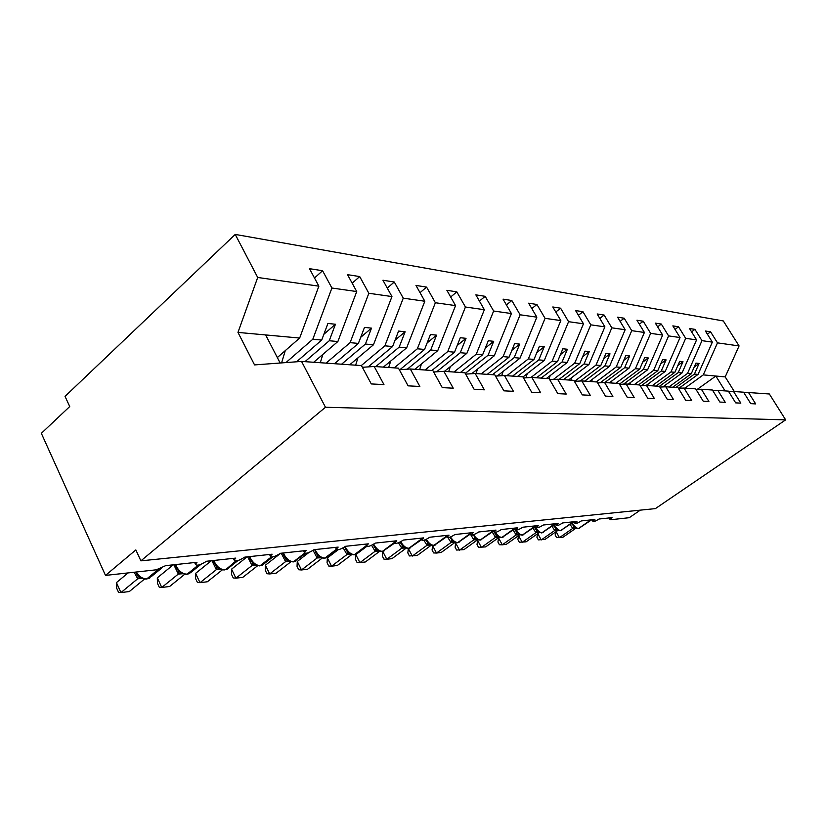 <?xml version="1.0" encoding="UTF-8"?>
<svg xmlns="http://www.w3.org/2000/svg" width="827" height="827" viewBox="0 0 827 827"><rect width="100%" height="100%" fill="white"/><g stroke="black" fill="none" stroke-linecap="round" stroke-linejoin="round"><path stroke-width="1.24" d="M684.952 388.111L703.281 374.889L717.485 342.864L739.069 345.934L723.325 320.959L235.23 234.413L65.044 396.371L69.726 406.543L41.35 433.327L105.494 575.406L135.845 549.924L140.879 560.851L655.387 508.615L785.65 419.858L769.348 393.983L748.549 392.536L755.661 403.907L750.751 403.648L743.597 392.194L733.58 391.491L740.827 403.142L735.679 402.873L728.391 391.13L717.877 390.406L725.258 402.325L719.852 402.046L712.429 390.024L701.379 389.248L708.894 401.477L703.208 401.188L695.652 388.855L684.032 388.049L691.692 400.588L685.707 400.278L677.995 387.625L665.756 386.778L673.56 399.648L667.255 399.317L659.398 386.333L678.212 372.605L682.999 361.709L679.68 361.347L674.884 372.305L670.976 371.943L652.017 385.816M285.946 362.577L312.802 339.246L321.703 340.062L327.916 323.45L335.442 324.256L329.249 340.745L337.871 341.53L356.726 291.549L347.526 274.657L359.704 276.569L368.842 293.275L350.11 342.647L358.391 343.412L364.49 327.389L371.499 328.143L365.42 344.053L373.453 344.787L391.957 296.562L382.932 280.229L394.293 282.017L403.256 298.165L384.865 345.82L392.598 346.534L398.583 331.058L405.127 331.772L399.162 347.133L406.677 347.816L424.83 301.235L415.971 285.429L426.587 287.103L435.374 302.734L417.346 348.787L424.571 349.449L430.453 334.49L436.573 335.152L430.722 350.007L437.752 350.648L455.553 305.608L446.88 290.298L456.814 291.869L465.436 307.013L447.748 351.568L454.53 352.188L460.288 337.716L466.035 338.326L460.288 352.705L466.883 353.315L484.353 309.701L475.845 294.857L485.18 296.324L493.636 311.024L476.269 354.173L482.637 354.752L488.302 340.724L493.698 341.313L488.064 355.248L494.257 355.806L511.406 313.547L503.054 299.147L511.83 300.521L520.121 314.787L503.095 356.613L509.081 357.161L514.632 343.567L519.718 344.115L514.187 357.626L520.028 358.163L536.847 317.165L528.66 303.178L536.919 304.481L545.065 318.343L528.35 358.918L534.004 359.435L539.452 346.244L544.238 346.761L538.811 359.879L544.321 360.386L560.83 320.576L552.798 306.972L560.592 308.202L568.583 321.682L552.178 361.099L557.522 361.585L562.867 348.767L567.394 349.252L562.06 361.999L567.27 362.474L583.469 323.802L575.592 310.57L582.963 311.727L590.798 324.846L574.703 363.156L579.748 363.611L584.999 351.144L589.279 351.609L584.048 364.004L588.979 364.459L604.888 326.851L597.146 313.96L604.134 315.056L611.815 327.833L596.019 365.1L600.795 365.534L605.953 353.408L610.016 353.842L604.878 365.906L609.551 366.34L625.16 329.735L617.573 317.175L624.189 318.219L631.735 330.666L616.218 366.94L620.757 367.364L625.822 355.548L629.667 355.961L624.633 367.715L629.068 368.118L644.398 332.464L636.945 320.225L643.23 321.217L650.642 333.353L635.405 368.697L639.716 369.09L644.688 357.574L648.347 357.977L643.385 369.421L647.603 369.814L662.665 335.069L655.346 323.119L661.321 324.06L668.598 335.907L653.63 370.362L657.734 370.734L662.613 359.507L666.097 359.89L661.228 371.054L665.249 371.416L680.042 337.54L672.847 325.879L678.533 326.779L685.686 338.336L670.976 371.943M314.487 277.986L322.582 270.729L331.906 288.023L312.802 339.246M235.23 234.413L257.704 277.469L318.871 286.163L309.494 268.672L322.582 270.729M318.871 286.163L299.653 338.047L277.334 357.564M640.274 510.156L629.254 517.702L610.636 519.749L610.088 519.573L612.032 517.63L599.068 519.015C595.76 521.093 593.724 521.899 592.938 521.434L594.882 519.47L581.309 520.927C577.908 523.077 575.799 523.894 574.992 523.388L576.936 521.403L562.732 522.933C559.217 525.145 557.036 525.982 556.199 525.434L558.142 523.419L543.246 525.021C539.607 527.326 537.364 528.174 536.496 527.564L538.429 525.538L522.809 527.223C519.036 529.611 516.71 530.469 515.821 529.807L517.754 527.771L501.327 529.538C497.42 532.009 495.011 532.888 494.091 532.164L496.014 530.107L478.74 531.968C474.677 534.542 472.176 535.431 471.235 534.635L473.147 532.567L454.943 534.521C450.715 537.209 448.12 538.108 447.149 537.23L449.04 535.162L429.844 537.219C425.44 540.021 422.731 540.941 421.739 539.969L423.62 537.891L403.338 540.072C398.728 542.998 395.916 543.928 394.892 542.863L396.753 540.786L375.293 543.091C370.465 546.151 367.529 547.092 366.475 545.913L368.315 543.846L345.572 546.296C340.507 549.5 337.437 550.441 336.362 549.128L338.171 547.092L314.022 549.686C308.698 553.046 305.483 554.007 304.388 552.55L306.166 550.534L280.477 553.294C274.853 556.84 271.483 557.791 270.377 556.168L272.104 554.193L244.73 557.14C238.776 560.871 235.24 561.833 234.124 560.024L235.798 558.101L206.564 561.244C200.248 565.192 196.526 566.154 195.399 564.128L197.012 562.277L165.71 565.637L156.2 569.824L105.494 575.406M326.076 363.125L350.11 342.647M352.178 283.185L359.704 276.569M313.691 362.267L337.871 341.53M361.285 365.575L384.865 345.82M387.263 288.075L394.293 282.017M349.718 364.779L373.453 344.787M394.19 367.87L417.346 348.787M420.023 292.665L426.587 287.103M383.377 367.116L406.677 347.816M425.026 370.02L447.748 351.568M450.674 296.996L456.814 291.869M414.885 369.307L437.752 350.648M453.971 372.026L476.269 354.173M479.412 301.069L485.18 296.324M444.44 371.364L466.883 353.315M481.2 373.928L503.095 356.613M506.403 304.925L511.83 300.521M471.69 373.732L494.257 355.806M506.858 375.716L528.35 358.918M531.813 308.574L536.919 304.481M497.306 375.985L520.028 358.163M530.934 377.505L552.178 361.099M555.775 312.027L560.592 308.202M522.933 376.967L544.321 360.386M553.325 379.5L574.703 363.156M578.404 315.294L582.963 311.727M546.43 378.466L567.27 362.474M574.548 381.35L596.019 365.1M599.813 318.405L604.134 315.056M568.511 380.007L588.979 364.459M596.236 381.929L616.218 366.94M620.095 321.362L624.189 318.219M589.444 381.464L609.551 366.34M615.764 383.294L635.405 368.697M639.343 324.174L643.23 321.217M609.313 382.849L629.068 368.118M634.34 384.586L653.63 370.362M657.63 326.851L661.321 324.06M628.2 384.162L647.603 369.814M675.018 329.404L678.533 326.779M646.114 385.454L665.249 371.416M668.867 386.995L687.506 373.453L691.238 373.794L695.952 363.105L699.115 363.446L694.411 374.083L698.06 374.414L712.347 342.13L705.4 331.007L710.579 331.823L717.485 342.864M691.589 331.844L694.938 329.363L701.968 340.652L687.506 373.453M685.686 338.336L696.582 339.887L689.511 328.505L694.938 329.363M696.582 339.887L682.037 372.956L662.841 386.933M257.704 277.469L237.969 332.413L254.551 364.914L301.545 361.42L361.451 365.586L371.282 383.935L383.955 384.596L374.197 366.475L398.459 368.17L408.093 385.847L419.858 386.467L410.295 368.987L432.852 370.558L442.28 387.625L453.237 388.194L443.872 371.323L464.898 372.791L474.129 389.279L484.353 389.817L475.184 373.504L494.825 374.879L503.87 390.83L513.433 391.326L504.449 375.541L522.85 376.823L531.709 392.277L540.662 392.742L531.864 377.453L549.128 378.652L550.182 375.592M362.36 367.302L374.197 366.475M399.307 369.731L410.295 368.987M433.648 371.995L443.872 371.323M465.642 374.114L475.184 373.504M495.518 376.099L504.449 375.541M523.501 377.96L531.864 377.453M549.128 378.652L557.812 393.631L566.216 394.065L557.594 379.242L573.835 380.379L582.332 394.903L590.251 395.316L581.805 380.927L597.094 381.991L605.426 396.102L612.89 396.495L604.609 382.519L619.041 383.521L627.207 397.239L634.257 397.601L626.142 384.017L639.778 384.968L647.789 398.304L654.446 398.645L646.487 385.434L659.398 386.333M549.738 379.707L557.594 379.242M574.403 381.361L581.805 380.927M597.642 382.911L604.609 382.519M619.557 384.379L626.142 384.017M640.263 385.775L646.487 385.434M659.863 387.088L665.756 386.778M678.429 388.339L684.032 388.049M696.065 389.527L701.379 389.248M712.822 390.654L717.877 390.406M728.763 391.74L733.58 391.491M707.385 334.17L710.579 331.823M678.822 388.318L698.06 374.414M743.959 392.763L748.549 392.536M331.906 288.023L356.726 291.549M368.842 293.275L391.957 296.562M403.256 298.165L424.83 301.235M435.374 302.734L455.553 305.608M465.436 307.013L484.353 309.701M493.636 311.024L511.406 313.547M520.121 314.787L536.847 317.165M545.065 318.343L560.83 320.576M568.583 321.682L583.469 323.802M590.798 324.846L604.888 326.851M611.815 327.833L625.16 329.735M631.735 330.666L644.398 332.464M650.642 333.353L662.665 335.069M668.598 335.907L680.042 337.54M701.968 340.652L712.347 342.13M301.545 361.42L325.476 407.256L785.65 419.858M296.562 361.792L321.703 340.062M304.967 361.657L329.249 340.745M334.459 363.715L358.391 343.412M341.582 364.211L365.42 344.053M368.191 366.899L392.598 346.534M375.768 366.588L399.162 347.133M399.927 369.69L424.571 349.449M407.287 369.193L430.722 350.007M431.901 370.496L454.53 352.188M436.635 371.799L460.288 352.705M460.432 372.481L482.637 354.752M465.25 373.411L488.064 355.248M487.289 374.352L509.081 357.161M492.468 374.714L514.187 357.626M512.595 376.109L534.004 359.435M517.495 376.45L538.811 359.879M536.506 377.774L557.522 361.585M541.127 378.094L562.06 361.999M559.114 379.355L579.748 363.611M563.497 379.655L584.048 364.004M580.306 381.02L600.795 365.534M584.689 381.133L604.878 365.906M600.175 382.767L620.757 367.364M604.795 382.529L624.633 367.715M619.413 384.152L639.716 369.09M623.496 384.162L643.385 369.421M638.516 384.875L657.734 370.734M641.276 385.713L661.228 371.054M678.212 372.605L682.037 372.956M655.997 386.095L674.884 372.305M672.661 387.253L691.238 373.794M675.907 387.481L694.411 374.083M703.281 374.889L725.207 376.895L734.324 391.543M739.069 345.934L725.207 376.895M697.12 389.476L715.851 376.037L725.062 390.902M325.476 407.256L140.879 560.851M280.146 363.012L265.643 334.935L299.653 338.047M237.969 332.413L265.643 334.935M694.235 366.992L699.115 363.446M677.892 365.451L682.999 361.709M660.732 363.849L666.097 359.89M642.703 362.174L648.347 357.977M623.734 360.417L629.667 355.961M603.751 358.577L610.016 353.842M582.684 356.654L589.279 351.609M560.417 354.638L567.394 349.252M536.857 352.529L544.238 346.761M511.882 350.307L519.718 344.115M485.377 347.971L493.698 341.313M457.186 345.51L466.035 338.326M427.135 342.926L436.573 335.152M395.048 340.197L405.127 331.772M360.706 337.323L371.499 328.143M323.853 334.294L335.442 324.256M571.839 523.936L575.778 528.112L578.507 528.608L591.636 519.821M556.095 531.668L559.455 537.653L572.749 528.391L570.051 524.473M555.734 531.926L555.155 535.038L556.581 537.591L562.991 537.209L575.933 528.205M575.726 528.091L572.749 528.391M575.458 527.326L572.842 528.319M680.58 388.225L681.148 386.643M553.801 525.931L553.418 525.197M554.121 526.468L557.812 530.179L554.741 530.479L551.909 526.261M537.746 533.622L541.251 539.928L554.741 530.479M537.55 533.766L536.919 537.25L538.377 539.866L544.962 539.462L558.049 530.303M557.481 529.394L554.845 530.407M534.924 528.008L539.008 532.34L541.974 532.877L555.32 523.863M518.55 535.658L522.23 542.316L535.917 532.66L532.929 528.112M518.519 535.679L517.867 539.566L519.335 542.243L526.096 541.83L539.328 532.505M539.039 532.361L535.917 532.66M538.677 531.554L536.02 532.588M515.149 530.179L519.325 534.604L522.416 535.162L535.71 526.148M498.557 537.953L502.299 544.807L499.405 544.724L497.916 541.985L498.557 537.953L499.425 537.323M519.738 534.811L506.362 544.3L502.299 544.807L516.193 534.935L513.05 530.035M519.387 534.645L516.193 534.935M518.984 533.818L516.296 534.862M499.198 537.23L485.676 546.895L478.523 547.329L477.014 544.528L477.613 540.393L481.417 547.422L495.528 537.333L496.241 535.007L498.671 536.971L501.917 537.56L515.128 528.546M477.613 540.393L478.202 539.969M495.476 537.281L492.22 532.019M498.784 537.043L495.528 537.333M498.33 536.185L495.631 537.261M664.515 386.84L665.053 385.32M647.634 385.516L648.192 383.924M629.864 384.276L630.505 382.456M611.215 382.973L611.939 380.896M477.644 539.773L463.978 549.614L456.618 550.058L455.088 547.185L455.646 542.967L459.512 550.172L473.83 539.845L474.522 537.467L477.003 539.462L480.404 540.072L493.512 531.089M473.778 539.793L470.356 534.087M477.169 539.555L473.83 539.845M476.662 538.677L473.933 539.762M591.584 381.609L592.411 379.231M449.805 537.374L454.23 542.067L457.796 542.708L470.77 533.787M432.583 545.655L436.501 553.056L433.617 552.932L432.056 549.986L432.686 545.582M455.005 542.44L441.194 552.467L436.501 553.056L451.035 542.481L447.955 537.674M454.447 542.202L451.035 542.481M453.878 541.292L451.139 542.398M570.93 380.172L571.85 377.463M425.75 540.021L430.267 544.817L434.02 545.489L446.828 536.63M431.187 545.251L417.232 555.465L409.417 555.951L407.835 552.922L408.311 548.497L412.291 556.085L427.052 545.262L423.879 540.227M430.536 544.972L427.052 545.262M429.916 544.042L427.156 545.179M400.413 542.812L405.013 547.712L408.962 548.425L421.574 539.659M382.767 551.485L386.809 559.279L383.945 559.135L382.332 556.023L382.777 551.464M406.098 548.208L392.008 558.628L386.809 559.279L401.777 548.187L398.449 542.739M405.354 547.908L401.777 548.187M404.661 546.936L401.891 548.105M525.889 377.815L527.306 373.577M373.67 545.758L378.363 550.761L382.529 551.506L394.882 542.884L393.962 541.085M355.817 554.628L359.921 562.649L357.078 562.484L355.445 559.29L355.817 554.628L366.723 546.42M379.645 551.33L365.41 561.957L359.921 562.649L375.127 551.268L371.581 545.272M378.776 550.989L375.127 551.268M378.022 549.996L375.241 551.185M501.689 375.716L503.116 371.426M345.417 548.859L347.474 551.847L350.214 553.987L353.915 554.855L356.809 553.739L366.619 546.347M327.368 557.956L331.534 566.206L328.712 566.019L327.058 562.732L327.368 557.956L338.119 549.769M351.702 554.628L337.333 565.482L331.534 566.206L346.958 554.535L343.174 547.825M350.7 554.255L346.958 554.535M349.873 553.232L347.071 554.441M476.042 373.566L477.499 369.121M315.521 552.157L317.62 555.227L320.411 557.398L324.329 558.308L327.471 557.067L336.982 549.821M297.275 561.471L301.493 569.968L298.723 569.762L297.038 566.381L297.275 561.471L308.895 552.508M322.148 558.122L307.644 569.193L301.493 569.968L317.154 557.977L313.092 550.348M320.979 557.698L317.154 557.977M320.07 556.654L317.279 557.894M448.699 371.664L450.333 366.63M285.977 558.804L288.819 561.016L293.75 561.884L305.763 553.335M265.395 565.203L269.685 573.948L266.945 573.731L265.24 570.237L265.395 565.203L280.673 553.273M290.835 561.822L276.197 573.132L269.685 573.948L285.573 561.636L281.345 553.377M289.481 561.357L285.573 561.636M288.489 560.282L285.687 561.543M419.63 369.638L421.45 363.952M252.369 562.608L255.274 564.851L259.544 565.885M231.57 569.152L235.912 578.187L233.235 577.928L231.508 574.331L231.57 569.152L247.066 556.891M257.6 565.751L242.828 577.318L235.912 578.187L252.028 565.523L247.738 556.995M256.029 565.244L252.028 565.523M254.943 564.128L252.152 565.43M388.68 367.488L390.706 361.037M216.612 566.66L219.569 568.924L224.127 570.02M195.606 573.359L200.01 582.684L197.405 582.404L195.648 578.693L195.606 573.359L211.319 560.737M222.256 569.927L207.37 581.763L200.01 582.684L216.354 569.648L212.001 560.851M220.447 569.369L216.354 569.648M219.258 568.232L216.478 569.555M355.641 365.183L357.915 357.874M178.508 570.971L181.516 573.266L186.385 574.434M157.306 577.835L161.761 587.47L159.239 587.16L157.461 583.324L157.306 577.835L173.215 564.831M184.617 574.372L169.618 586.488L161.761 587.47L178.332 574.052L173.918 564.955M182.519 573.762L178.332 574.052M181.216 572.594L178.456 573.948M320.307 362.733L322.84 354.421M137.789 575.582L140.869 577.908L146.069 579.148M116.421 582.611L120.938 592.587L118.509 592.246L116.71 588.276L116.421 582.611L128.071 572.925M144.436 579.117L129.322 591.532L120.938 592.587L137.716 578.755L134.15 572.253M141.996 578.466L137.716 578.755M140.58 577.267L137.84 578.652M281.593 362.908L285.263 350.627M572.253 522.933L572.429 523.253C574.517 526.603 576.564 528.329 578.58 528.453L578.083 528.649M590.891 519.894L578.58 528.453L591.305 519.852M578.249 528.618L579.634 528.153M572.697 528.35L573.524 526.251M575.147 527.926L574.062 528.37M575.272 527.946L574.486 528.319M554.1 524.711L554.379 525.228C556.499 528.649 558.618 530.417 560.716 530.541L574 521.713M573.214 521.796L560.716 530.541L573.649 521.754M560.375 530.707L561.843 530.21M554.7 530.438L555.506 528.298M557.212 530.004L556.126 530.448M557.336 530.024L556.571 530.396M535.121 526.561L535.493 527.295C537.653 530.789 539.835 532.598 542.026 532.722L541.52 532.929M554.71 523.791L542.026 532.722L555.165 523.739M541.695 532.888L543.236 532.361M535.865 532.609L536.661 530.427M538.449 532.174L537.374 532.629M538.584 532.195L537.829 532.578M516.089 530.097C518.26 533.312 520.39 534.955 522.457 534.997L521.94 535.214M535.338 525.879L522.457 534.997L535.607 525.972M522.126 535.172L523.594 534.728M516.151 534.893L516.927 532.66M518.808 534.438L517.733 534.904M518.942 534.48L518.209 534.852M495.394 532.423C497.606 535.7 499.787 537.354 501.937 537.395L501.42 537.612M514.901 528.143L501.937 537.395L515.025 528.36M501.607 537.571L503.147 537.105M496.066 534.8L494.432 532.495M498.205 536.826L497.141 537.292M498.361 536.857L497.647 537.23M473.54 534.676C475.814 538.108 478.099 539.855 480.415 539.907L479.877 540.134M493.274 530.655L480.415 539.907L493.399 530.882M480.084 540.083L481.696 539.597M473.251 535.834L472.693 534.914M476.59 539.328L475.535 539.793M476.755 539.369L476.063 539.731M450.539 536.961C452.865 540.62 455.284 542.481 457.786 542.553L457.238 542.781M470.522 533.312L457.786 542.553L470.646 533.56M457.465 542.719L459.15 542.212M450.984 542.429L451.697 540.041M453.868 541.954L452.834 542.429M454.044 542.005L453.392 542.367M426.308 539.297C428.686 543.225 431.239 545.231 433.979 545.324L433.431 545.562M446.559 536.123L433.979 545.324L446.694 536.382M433.658 545.5L435.436 544.972M427.001 545.21L427.683 542.76M429.968 544.724L428.955 545.2M430.164 544.776L429.544 545.127M400.754 541.685L400.909 542.005C403.328 546.078 405.995 548.156 408.9 548.249L408.342 548.497M421.284 539.111L408.9 548.249L421.429 539.39M408.59 548.425L410.461 547.867M401.736 548.136L402.377 545.634M404.785 547.639L403.803 548.115M404.992 547.701L404.424 548.043M373.763 544.114L374.155 544.931C376.626 549.118 379.386 551.247 382.446 551.34L381.878 551.588M394.593 542.285L382.446 551.34L394.748 542.584M382.146 551.516L384.121 550.927M375.076 551.216L375.685 548.652M378.218 550.71L377.267 551.185M345.231 546.544L345.872 548.022C348.394 552.322 351.268 554.524 354.494 554.607L353.915 554.855M366.351 545.665L354.494 554.607L366.464 546.016M354.194 554.772L356.292 554.162M346.906 554.472L347.474 551.847M350.152 553.966L349.232 554.441M315.232 549.552L315.945 551.289C318.519 555.723 321.507 557.977 324.918 558.049L324.329 558.308M336.351 549.335L324.918 558.049L336.548 549.666M324.629 558.225L326.851 557.574M317.103 557.925L317.62 555.227M320.442 557.419L319.584 557.874M283.506 552.963L284.23 554.762C286.855 559.331 289.967 561.647 293.575 561.709L292.975 561.978M304.615 553.18L293.575 561.709L305.091 553.325M293.296 561.874L295.652 561.192M285.522 561.585L286.07 558.907M288.923 561.078L288.147 561.523M249.806 556.592L250.529 558.442C253.217 563.156 256.463 565.544 260.288 565.596L263.42 564.272L272.796 556.933M271.184 557.067L260.288 565.596L271.887 557.078M260.029 565.761L262.531 565.037M251.977 565.461L252.514 562.773M255.471 564.975L254.788 565.389M213.966 560.448L214.689 562.36C217.429 567.229 220.83 569.679 224.882 569.731L228.376 568.18L237.897 560.623M235.819 561.047L225.761 569.627L236.739 560.913M224.634 569.886L227.322 569.121M216.302 569.586L216.829 566.877M219.899 569.131L219.3 569.503M175.748 564.562L176.471 566.536C179.273 571.571 182.829 574.103 187.15 574.134L191.058 572.294L200.889 564.365M198.294 565.141L187.15 574.134L188.08 574.021L199.452 564.851M186.923 574.279L189.796 573.473M178.27 573.99L178.787 571.271M136.176 572.026C139.143 576.636 142.699 578.91 146.844 578.838L151.248 576.636L161.637 568.118M158.391 569.358L146.844 578.838L147.847 578.714L159.849 568.873M146.637 578.972L149.728 578.114M137.664 578.693L138.15 575.964M195.399 564.128L194.645 562.525M234.124 560.024L233.328 558.37M270.377 556.168L269.54 554.472M304.388 552.55L303.519 550.813M336.362 549.128L335.473 547.381M366.475 545.913L365.565 544.135M421.739 539.969L420.798 538.201M447.149 537.23L446.198 535.462M471.235 534.635L470.284 532.877M494.091 532.164L493.14 530.417M515.821 529.807L514.87 528.081M536.496 527.564L535.545 525.848M556.199 525.434L555.248 523.729M574.992 523.388L574.041 521.713M592.938 521.434L591.987 519.78M610.088 519.573L609.148 517.929M571.56 523.419L572.077 524.339M575.788 528.112L575.158 527.926M557.233 530.004L560.22 530.738M534.438 527.047L535.379 528.763M535.317 528.66L536.496 530.241M539.008 532.34L538.491 532.164M514.559 528.96L515.614 530.955M449.743 537.261L450.446 538.449M425.543 539.638L426.453 541.199M400.03 542.057L402.925 546.161L401.157 544.083M373.091 544.507L376.347 549.283L374.476 547.123M344.611 546.967L348.25 552.57L346.275 550.327M314.549 549.624L318.529 556.054L316.431 553.708M282.844 553.036L283.671 555.403L287.01 559.745L284.777 557.295M249.185 556.664L249.992 559.073L253.548 563.663L251.181 561.099M213.376 560.51L214.162 562.97L217.946 567.818L215.423 565.141M175.2 564.624L175.965 567.126L179.986 572.243L177.309 569.452M135.421 572.108L139.432 576.967L136.589 574.052"/></g></svg>
